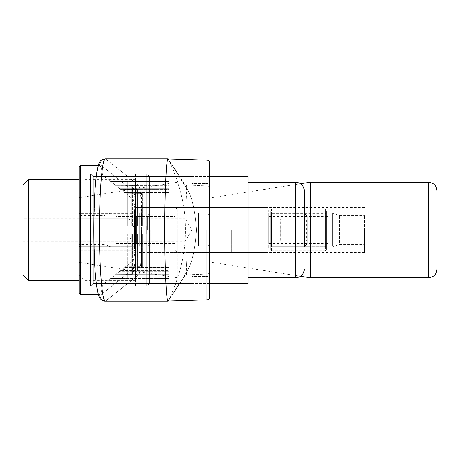 <?xml version="1.0" encoding="UTF-8"?>
<svg xmlns="http://www.w3.org/2000/svg" width="460" height="460" viewBox="0 0 460 460"><rect width="100%" height="100%" fill="white"/><g stroke="black" fill="none" stroke-linecap="round" stroke-linejoin="round"><path stroke-width="0.34" stroke-dasharray="2.3 1.72" d="M169.291 234.22L146.222 234.22L146.757 234.22L146.757 225.779L146.222 225.779L146.222 234.22L146.222 225.779L146.222 234.22L146.757 234.22L146.757 225.779L142.358 225.779L142.358 193.321L141.611 192.728L141.611 225.779L137.442 225.779L137.442 189.416L136.695 188.824L119.749 188.721L102.643 175.139L109.94 180.929L169.291 180.929L169.291 225.779L169.291 175.139L102.643 175.139C101.718 168.757 100.717 165.525 99.63 165.445C100.717 165.525 101.718 168.757 102.643 175.139L169.291 175.139L169.291 225.779L122.935 225.779L122.935 234.22L122.935 225.779L122.935 234.22L122.935 225.779L169.291 225.779L142.358 225.779L142.358 193.321L141.611 192.728L124.666 192.619L132.865 199.128C136.148 200.129 136.148 259.871 132.865 260.872L124.666 267.381L125.413 266.788L169.291 266.788L169.291 234.22L142.358 234.22L146.757 234.22L142.358 234.22L142.358 266.679L125.413 266.788L132.865 260.872C136.148 259.871 136.148 200.129 132.865 199.128L125.413 193.211L142.358 193.321L125.413 193.211L114.77 184.765L131.715 184.874L131.715 225.779L127.633 225.779L127.633 181.631L126.885 181.039L109.94 180.929L110.687 181.527L127.633 181.631L126.885 181.039L126.885 225.779L169.291 225.779L136.695 225.779L136.695 188.824L119.749 188.721L169.291 188.721L169.291 185.357L169.291 225.779L169.291 188.721L119.749 188.721L120.497 189.313L137.442 189.416L136.695 188.824L136.695 225.779L132.463 225.779L169.291 225.779L132.463 225.779L132.463 185.466L131.715 184.874L131.715 225.779L127.633 225.779L127.633 181.631L110.687 181.527L114.77 184.765L169.291 184.765L169.291 225.779L131.715 225.779L169.291 225.779L169.291 181.527L169.291 225.779L127.633 225.779L169.291 225.779L169.291 189.313L120.497 189.313L124.666 192.619L169.291 192.619L169.291 225.779L137.442 225.779L137.442 189.416L120.497 189.313L169.291 189.313L169.291 225.779L137.442 225.779L169.291 225.779L169.291 193.211L125.413 193.211L169.291 193.211L169.291 225.779L169.291 175.139L169.291 180.929L109.94 180.929L126.885 181.039L126.885 225.779L169.291 225.779L146.222 225.779L146.222 234.22L169.291 234.22L122.935 234.22L169.291 234.22L169.291 284.861L102.643 284.861C101.718 291.243 100.717 294.475 99.63 294.555C92.293 297.678 92.293 162.322 99.63 165.445C92.293 162.322 92.293 297.678 99.63 294.555C100.717 294.475 101.718 291.243 102.643 284.861L124.666 267.381L169.291 267.381L169.291 234.22L126.885 234.22L126.885 278.961L109.94 279.07L110.687 278.472L127.633 278.369L127.633 234.22L131.715 234.22L131.715 275.126L132.463 274.534L132.463 234.22L132.463 274.534L115.517 274.643L120.497 270.687L137.442 270.583L137.442 234.22L137.442 270.583L136.695 271.176L136.695 234.22L132.463 234.22L169.291 234.22L137.442 234.22L169.291 234.22L169.291 270.687L120.497 270.687L124.666 267.381L141.611 267.272L142.358 266.679L125.413 266.788L169.291 266.788L169.291 234.22L141.611 234.22L141.611 267.272L142.358 266.679L142.358 234.22L169.291 234.22L132.463 234.22L169.291 234.22L169.291 274.643L169.291 271.279L119.749 271.279L136.695 271.176L137.442 270.583L120.497 270.687L169.291 270.687L169.291 267.381L124.666 267.381L141.611 267.272L141.611 234.22L169.291 234.22L169.291 275.235L114.77 275.235L131.715 275.126L132.463 274.534L115.517 274.643L169.291 274.643L169.291 234.22L131.715 234.22L131.715 275.126L114.77 275.235L110.687 278.472L169.291 278.472L169.291 234.22L127.633 234.22L169.291 234.22L169.291 266.788L169.291 262.177L135.533 262.177L135.533 197.823L135.533 262.177L135.533 197.823L135.533 262.177L169.291 262.177L169.291 256.921L135.533 256.921L169.291 256.921L169.291 234.22L169.291 284.861L169.291 279.07L109.94 279.07L102.643 284.861L169.291 284.861L169.291 234.22L126.885 234.22L126.885 278.961L127.633 278.369L110.687 278.472L169.291 278.472L169.291 234.22L169.291 270.687L169.291 234.22L136.695 234.22L136.695 271.176L119.749 271.279L169.291 271.279L169.291 234.22L169.291 274.643L115.517 274.643L114.77 275.235L169.291 275.235L169.291 278.472L169.291 234.22L127.633 234.22L127.633 278.369L126.885 278.961L109.94 279.07L169.291 279.07L169.291 234.22M105.685 158.999L138.563 185.098A5.629 5.589 -51.6 0 0 132.963 190.71C137.137 191.981 137.137 268.019 132.963 269.29L100.079 295.389C96.836 298.293 93.846 266.765 93.874 230C93.846 193.234 96.836 161.707 100.079 164.611L132.963 190.71C137.137 191.981 137.137 268.019 132.963 269.29L100.079 295.389A5.629 5.589 -128.4 0 0 105.685 301.001L168.239 301.07L105.685 301.001L138.563 274.902A5.629 5.589 51.6 0 1 132.963 269.29A5.629 5.589 51.6 0 0 138.563 274.902C142.744 273.447 142.744 186.553 138.563 185.098A5.629 5.589 -51.6 0 0 132.963 190.71L100.079 164.611A5.629 5.589 128.4 0 1 105.685 158.999L138.563 185.098C142.744 186.553 142.744 273.447 138.563 274.902L105.685 301.001A5.629 5.589 -128.4 0 1 100.079 295.389C96.836 298.293 93.846 266.765 93.874 230C93.846 193.234 96.836 161.707 100.079 164.611A5.629 5.589 128.4 0 1 105.685 158.999L168.291 158.999L185.368 185.098L138.563 185.098L185.368 185.098L168.291 158.999L105.685 158.999M23 241.253L129.036 241.253L129.036 218.747L135.533 230L135.533 252.505L135.533 207.494L209.691 207.494L209.691 252.505L209.691 162.955L209.691 271.204L209.691 188.795C208.662 186.461 207.77 185.524 207.011 185.984L186.576 184.989L185.225 184.989L184.874 185.633L184.874 185.098A83.53 83.438 -90 0 1 185.213 185.639L186.576 188.002L184.874 185.633L185.213 185.639A83.53 83.438 -90 0 0 184.874 185.098L168.44 159.413C170.476 163.202 185.828 194.471 185.449 229.948C185.851 265.443 170.482 296.809 168.44 300.587C170.482 296.809 185.851 265.443 185.449 229.948C185.828 194.471 170.476 163.202 168.44 159.413L184.874 185.633L185.225 184.989L186.576 184.989L186.576 195.914C187.519 212.738 187.519 247.261 186.576 264.086L186.576 275.011L186.576 271.998L184.874 274.902A83.53 83.438 -90 0 0 185.213 274.361L184.874 274.902A83.53 83.438 -90 0 0 185.213 274.361L186.576 271.998C191.895 264.023 195.172 250.004 196.414 229.948C195.155 209.927 191.877 195.943 186.576 188.002L186.576 195.914C187.519 212.715 187.519 247.284 186.576 264.086L186.576 271.998C191.895 264.023 195.172 250.004 196.414 229.948C195.155 209.927 191.877 195.943 186.576 188.002L186.576 184.989L207.011 185.984L207.011 274.016L207.011 185.984C207.77 185.524 208.662 186.461 209.691 188.795L209.691 297.045L209.691 188.795L209.691 252.505L209.691 207.494L209.691 252.505L209.691 207.494L135.533 207.494L135.533 252.505L135.533 207.494L135.533 230L129.036 241.253L129.036 218.747L23 218.747L23 241.253L23 218.747M168.142 301.047L184.874 274.902L168.142 301.047M79.264 230L79.264 293.434L79.264 230M185.368 274.902L184.874 274.367L185.225 275.011L186.576 275.011L207.011 274.016C207.77 274.476 208.662 273.539 209.691 271.204C208.662 273.539 207.77 274.476 207.011 274.016L185.368 274.902L168.291 301.001L185.368 274.902L138.563 274.902L185.368 274.902M191.797 176.548L93.334 176.548L93.334 283.452L93.334 176.548L191.797 176.548L191.797 283.452L191.797 176.548L191.797 283.452L191.797 176.548L191.797 283.452L191.797 176.548L93.334 176.548L93.334 283.452L93.334 176.548L93.334 283.452L93.334 176.548L90.516 173.736L90.516 286.264L90.516 173.736L90.516 286.264L90.516 173.736L79.264 173.736L90.516 173.736L90.516 286.264L90.516 173.736L79.264 173.736M132.463 185.466L169.291 185.357L169.291 225.779L169.291 185.357L115.517 185.357L132.463 185.466L131.715 184.874L114.77 184.765L169.291 184.765L169.291 181.527L110.687 181.527L169.291 181.527L169.291 225.779L132.463 225.779L132.463 185.466M138.793 230L138.793 252.505L138.793 230M141.605 230L141.605 244.064L141.605 230M206.873 230L206.873 215.935L206.873 230M23 275.011L23 184.989M28.629 280.64L28.629 179.36M79.264 179.36L79.264 280.64L79.264 179.36M136.545 238.182L136.545 216.666L136.545 243.334L136.545 238.182L137.109 237.785L137.109 242.69L137.109 217.31L137.109 237.785L162.989 237.785L162.989 217.31L162.989 237.785M136.545 242.995L136.545 215.935L136.545 242.995M327.848 242.472L327.848 216.499L327.848 242.472M268.767 242.472L268.767 216.499L268.767 242.472M162.989 217.31L137.109 217.31L136.545 216.666M162.989 225.095L136.545 224.848M162.989 222.214L137.109 222.214L136.545 221.818M162.989 242.69L137.109 242.69L136.545 243.334M162.989 234.905L136.545 235.152M327.848 245.594L327.848 213.118L327.848 245.594M139.357 245.594L139.357 213.118L139.357 245.594M364.418 243.254L364.418 215.654L364.418 243.254M339.658 243.254L339.658 215.654L339.658 243.254M332.706 245.594L332.706 213.118L332.706 245.594M268.767 248.193L268.767 210.306L268.767 248.193M265.955 250.792L265.955 207.494L265.955 250.792M209.691 242.995L209.691 215.935L209.691 242.995M198.433 242.995L198.433 215.935L198.433 242.995M198.433 245.594L198.433 213.118L198.433 245.594M325.49 246.255L325.49 213.681L325.49 246.255L326.617 247.388L326.617 249.642L325.49 250.769L326.617 249.642L326.617 210.306L326.617 249.642L326.617 247.388L325.49 246.255L271.475 246.255L271.475 213.681L271.475 246.255L325.49 246.255M270.348 247.388L270.348 212.56L270.348 247.388L271.475 246.255L270.348 247.388L270.348 249.642L270.348 247.388M270.348 249.642L270.348 210.306L270.348 249.642L271.475 250.769L325.49 250.769L325.49 209.179L325.49 250.769L271.475 250.769L270.348 249.642M326.617 247.388L326.617 212.56L326.617 247.388M271.475 250.769L271.475 209.179L271.475 250.769M211.939 230L211.939 262.355L211.939 230M364.418 230L364.418 252.505L364.418 230M310.402 277.823L310.402 182.177M186.576 195.914C187.519 212.738 187.519 247.261 186.576 264.086C187.519 247.284 187.519 212.715 186.576 195.914M209.691 230L209.691 278.104L209.691 230M141.611 192.728L141.611 225.779L169.291 225.779L169.291 189.313L169.291 192.619L141.611 192.728M169.291 225.779L169.291 193.211L169.291 225.779M150.161 230L150.161 252.505L150.161 230M82.081 230L82.081 244.064L82.081 230M147.344 230L147.344 215.935L147.344 230M79.264 218.747L79.264 241.253L79.264 218.747L185.299 218.747L185.299 241.253L185.299 218.747L191.797 230L185.299 241.253L79.264 241.253M248.061 283.452L248.061 176.548M209.691 176.548L149.598 176.548L149.598 283.452L149.598 176.548L146.786 173.736L146.786 286.264L146.786 173.736L135.533 173.736L135.533 286.264L135.533 173.736M79.264 184.989L79.264 275.011L79.264 184.989L84.893 179.36L84.893 280.64L84.893 179.36L135.533 179.36L135.533 280.64L135.533 179.36M307.142 218.35L307.142 241.649L307.142 218.35L306.578 218.914L306.578 241.086L306.578 218.914L280.698 218.914L280.698 241.086L280.698 218.914L306.578 218.914L307.142 218.35M307.142 244.064L307.142 215.935M115.84 216.499L115.84 243.501L115.84 216.499L174.915 216.499L174.915 243.501L174.915 216.499M280.698 241.086L306.578 241.086L280.698 241.086M280.698 230L307.142 230L280.698 230M307.142 241.649L306.578 241.086L307.142 241.649M115.84 213.118L115.84 246.882L115.84 213.118L110.981 213.118L110.981 246.882L110.981 213.118L104.023 215.654L79.264 215.654L79.264 244.346L79.264 215.654M304.324 213.118L304.324 246.882L304.324 213.118L245.249 213.118L245.249 246.882L245.249 213.118M104.023 215.654L104.023 244.346L104.023 215.654M174.915 210.306L174.915 249.694L174.915 210.306L177.727 207.494L177.727 252.505L177.727 207.494L233.996 207.494L233.996 252.505L233.996 207.494M233.996 215.935L233.996 244.064L233.996 215.935L245.249 215.935L245.249 244.064L245.249 215.935M134.406 246.255L134.406 213.681L134.406 246.255L135.533 247.388L135.533 249.642L134.406 250.769L135.533 249.642L135.533 210.306L135.533 249.642L135.533 247.388L134.406 246.255L80.391 246.255L80.391 213.681L80.391 246.255L134.406 246.255M79.264 247.388L79.264 212.56L79.264 247.388L80.391 246.255L79.264 247.388L79.264 249.642L79.264 247.388M79.264 249.642L79.264 210.306L79.264 249.642L80.391 250.769L134.406 250.769L134.406 209.179L134.406 250.769L80.391 250.769L79.264 249.642M135.533 247.388L135.533 212.56L135.533 247.388M80.391 250.769L80.391 209.179L80.391 250.769M231.742 230L231.742 252.505L231.742 230M177.727 230L177.727 277.823L177.727 230M80.391 230L80.391 294.555L80.391 230M206.965 299.857L206.965 160.143L206.965 299.857M135.533 260.872L132.865 260.872L135.533 260.872M208 230L208 276.42L208 230M135.533 199.128L132.865 199.128L135.533 199.128M169.291 197.823L135.533 197.823L169.291 197.823M169.291 203.078L135.533 203.078L169.291 203.078M428.272 277.823L428.272 182.177M295.596 277.823L295.596 182.177M98.267 294.555L99.63 294.555L98.267 294.555M98.267 165.445L99.63 165.445L98.267 165.445M208 276.42L209.691 278.104L208 276.42L191.797 276.42L208 276.42M208 183.58L209.691 181.895L208 183.58L191.797 183.58L208 183.58M191.797 283.452L93.334 283.452L191.797 283.452L93.334 283.452L90.516 286.264L79.264 286.264M93.334 176.548L90.516 173.736L93.334 176.548M268.767 249.694L265.955 252.505L138.793 252.505M268.767 210.306L265.955 207.494L138.793 207.494M209.691 213.118L206.873 215.935L141.605 215.935L138.793 213.118M209.691 246.882L206.873 244.064L141.605 244.064L138.793 246.882M93.334 283.452L90.516 286.264L93.334 283.452M268.767 243.501L327.848 243.501M268.767 216.499L327.848 216.499M136.545 244.064L139.357 246.882L198.433 246.882M136.545 215.935L139.357 213.118L198.433 213.118M327.848 246.882L332.706 246.882L339.658 244.346L364.418 244.346M327.848 213.118L332.706 213.118L339.658 215.654L364.418 215.654M198.433 244.064L209.691 244.064M198.433 215.935L209.691 215.935M326.617 212.56L325.49 213.681L271.475 213.681L270.348 212.56M326.617 210.306L325.49 209.179L271.475 209.179L270.348 210.306M364.418 207.494L211.939 207.494M364.418 252.505L211.939 252.505M211.939 262.355L300.558 276.276M211.939 197.645L300.558 183.724M150.161 207.494L231.742 207.494M150.161 252.505L231.742 252.505M150.161 213.118L147.344 215.935L82.081 215.935L79.264 213.118M150.161 246.882L147.344 244.064L82.081 244.064L79.264 246.882M209.691 283.452L149.598 283.452L146.786 286.264L135.533 286.264M79.264 275.011L84.893 280.64L135.533 280.64M174.915 243.501L115.84 243.501M115.84 246.882L110.981 246.882L104.023 244.346L79.264 244.346M174.915 249.694L177.727 252.505L233.996 252.505M245.249 244.064L233.996 244.064M304.324 246.882L245.249 246.882M135.533 212.56L134.406 213.681L80.391 213.681L79.264 212.56M135.533 210.306L134.406 209.179L80.391 209.179L79.264 210.306M79.264 262.355L177.727 277.823L248.061 277.823M79.264 197.645L177.727 182.177L248.061 182.177"/><path stroke-width="0.69" d="M105.277 158.827C102.177 158.539 99.458 191.918 99.481 230C99.458 268.082 102.177 301.461 105.277 301.173L168.061 301.173C166.313 301.973 164.749 268.048 164.789 230C164.749 191.952 166.313 158.027 168.061 158.827L168.107 158.93A183.327 183.132 -90 0 0 168.061 158.827L168.061 158.924C166.313 158.073 164.749 191.969 164.789 230C164.749 191.952 166.313 158.027 168.061 158.827A183.327 183.132 -90 0 1 168.107 158.93L168.061 158.924C166.313 158.073 164.749 191.969 164.789 230C164.749 268.03 166.313 301.927 168.061 301.076L168.107 301.07A183.327 183.132 -90 0 1 168.061 301.173L168.061 301.173C166.313 301.973 164.749 268.048 164.789 230C164.749 268.03 166.313 301.927 168.061 301.076L168.061 301.173A183.327 183.132 -90 0 0 168.107 301.07L105.277 301.173C102.177 301.461 99.458 268.082 99.481 230C99.458 191.918 102.177 158.539 105.277 158.827L168.061 158.827L105.277 158.827C101.689 159.465 99.555 161.092 98.888 163.697L97.876 166.871C97.002 170.476 96.261 175.57 95.663 182.154C94.484 195.333 93.88 211.226 93.851 229.833C93.869 259.141 95.237 280.353 97.968 293.474C99.049 296.832 99.854 298.62 100.383 298.827C102.062 300.495 103.695 301.277 105.282 301.173C103.695 301.277 102.062 300.495 100.383 298.827C99.854 298.62 99.049 296.832 97.968 293.474C95.237 280.353 93.869 259.141 93.851 229.833C93.88 211.226 94.484 195.333 95.663 182.154C96.261 175.57 97.002 170.476 97.876 166.871L98.888 163.697C99.555 161.092 101.689 159.465 105.282 158.827M209.691 297.045L209.691 162.955L209.691 297.045C209.536 298.712 208.627 299.65 206.965 299.857L168.107 301.07L206.965 299.857C208.627 299.65 209.536 298.712 209.691 297.045M79.264 293.434L79.264 166.566L79.264 293.434L80.391 294.555L80.391 165.445L98.267 165.445L80.391 165.445L79.264 166.566L80.391 165.445L80.391 294.555L98.267 294.555L80.391 294.555L79.264 293.434M23 184.989L23 275.011L28.629 280.64L28.629 179.36L23 184.989M79.264 179.36L28.629 179.36M437 230L437 269.1L437 230M300.558 183.724L310.402 182.177L310.402 277.823L300.558 276.276M209.691 176.548L248.061 176.548L248.061 283.452L209.691 283.452M304.324 213.118L307.142 215.935L307.142 244.064L304.324 246.882L304.324 190.9L304.324 246.882M206.965 230L206.965 299.857L206.965 230M437 190.9C436.482 185.598 433.573 182.689 428.272 182.177L428.272 277.823C433.573 277.311 436.482 274.401 437 269.1M304.324 190.9C303.807 185.598 300.897 182.689 295.596 182.177L295.596 277.823C300.897 277.311 303.807 274.401 304.324 269.1M206.965 160.143L168.107 158.93L206.965 160.143C208.627 160.35 209.536 161.287 209.691 162.955C209.536 161.287 208.627 160.35 206.965 160.143M79.264 280.64L28.629 280.64M428.272 182.177L310.402 182.177M428.272 277.823L310.402 277.823M295.596 182.177L248.061 182.177M295.596 277.823L248.061 277.823"/></g></svg>

